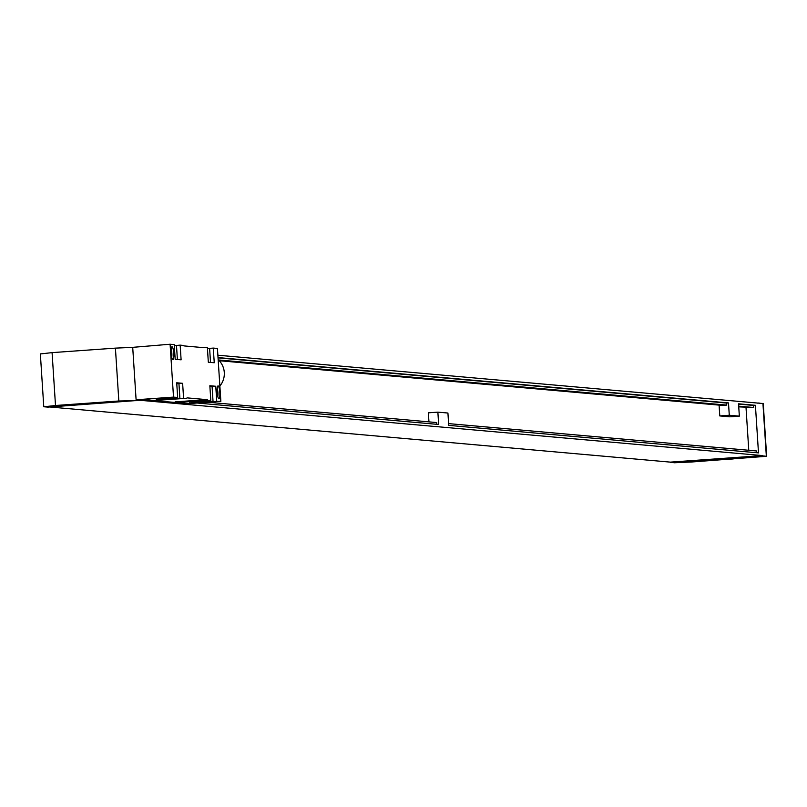 <?xml version="1.0" encoding="UTF-8"?>
<svg xmlns="http://www.w3.org/2000/svg" width="807" height="807" viewBox="0 0 807 807"><rect width="100%" height="100%" fill="white"/><g stroke="black" fill="none" stroke-linecap="round" stroke-linejoin="round"><path stroke-width="1.21" d="M55.501 405.497L118.831 400.998L115.411 348.13L52.082 352.629L55.501 405.497L44.072 406.778L47.916 407.121L140.004 400.282L762.484 455.582L670.375 462.129L49.741 406.99M140.025 400.575L118.831 400.998M115.411 348.13L132.711 347.363L136.07 399.324L186.427 403.318M40.653 353.91L52.082 352.629M68.888 405.023L112.193 402.098L68.877 404.882M762.938 403.53L217.87 355.221M670.395 462.421L762.504 455.874L766.65 456.288L691.589 461.997L674.238 462.764L670.375 462.129M196.989 403.006L438.665 424.472L437.868 412.145L428.366 412.821L428.961 421.869M719.087 405.114L719.783 415.928L729.841 416.815L739.343 416.14L738.546 403.813L755.413 405.306L758.489 452.888L448.722 425.37L447.925 413.033L437.868 412.145M739.343 416.14L729.286 415.252L728.489 402.915L218.021 357.572M748.775 450.276L746.011 407.505M436.779 424.311L436.668 422.555L207.903 402.229M448.611 423.614L756.482 450.962L756.593 452.717M738.738 406.859L753.667 407.495L753.536 405.437L755.413 405.306M219.222 360.709L722.426 405.407L726.744 405.104L726.613 403.046L728.489 402.915M738.566 404.105L753.536 405.437M218.041 357.864L726.613 403.046M738.698 406.163L753.667 407.495M218.465 359.952L726.744 405.104M719.783 415.928L729.286 415.252M727.178 458.537L741.058 457.922L732.393 459.001L698.216 460.898L727.178 458.537M759.084 403.006L757.259 403.137M156.265 399.283L186.538 398.265L154.873 400.514L141.85 399.354L173.515 397.105L177.661 397.478L156.255 399.132M189.403 402.219L220.856 401.311L189.191 403.561L176.178 402.411L210.798 400.413L189.393 402.078M207.833 400.151A29.445 5.871 85.9 0 0 206.784 399.626L187.527 397.912A29.445 5.871 85.9 0 0 187.335 397.912A29.445 5.871 85.9 0 0 186.538 398.265M183.572 398.002L182.624 383.315L176.773 383.789M177.661 397.478L176.713 382.79L182.624 383.315M173.515 397.105L170.095 344.236L174.241 344.609L175.19 359.286L181.111 359.821L180.163 345.134L183.118 345.396A29.445 5.871 85.9 0 0 184.167 345.921L203.425 347.635A29.445 5.871 85.9 0 0 203.616 347.635A29.445 5.871 85.9 0 0 204.413 347.282L207.379 347.545L208.327 362.232L214.248 362.757L213.29 348.079L217.436 348.442L220.856 401.311M216.71 400.948L215.762 386.26L209.911 386.735M210.798 400.413L209.85 385.736L215.762 386.26M173.747 353.325A6.476 1.291 -94.1 0 1 172.627 359.549A6.476 1.291 -94.1 0 1 171.145 353.093A6.476 1.291 -94.1 0 1 171.73 346.899A6.476 1.291 -94.1 0 1 173.747 353.325M219.807 392.454A6.476 1.291 -94.1 0 1 218.697 398.688A6.476 1.291 -94.1 0 1 217.204 392.222A6.476 1.291 -94.1 0 1 217.799 386.039A6.476 1.291 -94.1 0 1 219.807 392.454M141.85 399.354L136.07 399.324M170.095 344.236L132.711 347.343M176.178 402.411A29.445 5.871 85.9 0 0 175.129 401.876L206.784 399.626M201.679 347.484L204.413 347.282M180.163 345.134L174.302 345.608M213.29 348.079L207.439 348.543M176.481 345.396L177.389 359.488M179.89 398.265L178.942 383.577M213.028 401.2L212.08 386.523M209.608 348.342L210.526 362.434M218.162 359.67A18.843 18.46 95.1 0 1 219.867 385.998M171.145 349.34A4.862 0.968 -94.1 0 1 171.841 353.405A4.862 0.968 -94.1 0 1 171.699 357.219M217.204 388.48A4.862 0.968 -94.1 0 1 217.9 392.545A4.862 0.968 -94.1 0 1 217.769 396.358M136.181 400.232L136.121 399.334M83.242 404.458L83.182 403.631M102.812 403.066L102.761 402.279M762.928 403.349L766.347 456.217M732.393 459.001L732.342 458.205M712.813 460.394L712.763 459.556M158.626 399.485L158.586 398.819M191.763 402.431L191.723 401.765M40.35 353.839L43.77 406.708M763.23 403.419L766.65 456.288"/></g></svg>
